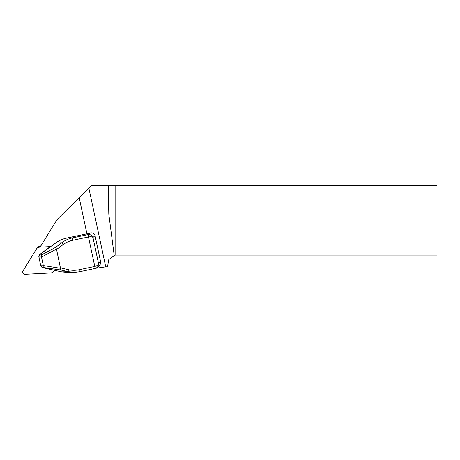 <?xml version="1.0" encoding="UTF-8"?>
<svg xmlns="http://www.w3.org/2000/svg" width="460" height="460" viewBox="0 0 460 460"><rect width="100%" height="100%" fill="white"/><g stroke="black" fill="none" stroke-linecap="round" stroke-linejoin="round"><path stroke-width="0.69" d="M95.893 268.243L105.742 266.852L88.86 188.105L79.189 197.673L86.946 233.829L83.375 234.565M79.189 197.673L58.161 218.471A13.875 13.719 -134.8 0 0 56.131 221.024L40.095 247.158M54.205 270.566L55.648 270.486M79.522 271.756L79.022 269.773L94.783 266.443L95.289 268.421L79.522 271.751L74.945 272.32L79.522 271.751L95.289 268.421L97.129 267.49L95.312 268.41L94.794 266.438C97.117 265.771 98.371 264.81 98.549 263.563L98.066 266.3L97.129 267.484L99.147 265.702C100.389 264.534 100.878 263.212 100.625 261.728L95.03 235.658C94.265 233.387 92.54 232.507 89.855 233.013L86.946 233.829M88.86 188.105L91.275 185.713L108.284 185.713L108.801 214.055L108.801 185.713L108.284 185.713M66.384 210.289A14.024 13.875 135.2 0 1 66.412 210.266A14.024 13.875 135.2 0 1 66.441 210.237L91.275 185.713M108.801 214.055L114.235 255.714L108.801 259.515L107.525 266.754L105.742 266.852M108.801 185.713L115.132 185.713L115.132 255.081L437 255.081L437 185.713L115.132 185.713M115.132 255.081L114.235 255.714M43.343 265.546L60.519 268.295L60.68 269.974L42.423 267.381L40.733 265.73L43.378 265.73L41.48 256.887L41.797 254.736L55.809 247.25L56.407 249.119L41.526 257.065M39.738 254.529L38.887 257.059L40.733 265.73M40.882 266.133L42.515 267.588L54.107 270.261L61.916 271.883L68.948 272.544M83.599 234.508L66.384 238.159C62.439 239.016 58.886 240.626 55.723 242.989L39.721 254.541L38.887 257.054M74.911 272.326L67.982 271.659L68.431 269.704C71.915 270.491 75.446 270.514 79.022 269.773M55.809 247.25L61.784 242.765C64.894 240.402 68.396 238.792 72.283 237.941L72.703 240.298C69.132 241.063 65.918 242.518 63.06 244.645L56.563 249.527L56.407 249.119M50.347 246.859A0.558 0.333 -116.1 0 1 50.433 246.778L55.718 242.966L61.784 242.765L63.06 244.645M44.505 267.386L43.378 265.73M60.519 268.295L56.563 249.527M55.74 242.978L55.718 242.966C58.92 240.597 62.474 238.993 66.384 238.159L72.283 237.941L88.061 234.606C90.562 234.41 92.195 235.37 92.96 237.492C92.356 236.768 90.861 236.595 88.475 236.963L72.703 240.298M89.855 233.013L88.044 234.611L88.464 236.963L88.061 234.606M38.836 256.536L39.715 254.518L49.208 247.417A0.558 0.333 -116.1 0 1 49.41 247.319M54.2 270.273A0.558 0.31 -81.8 0 1 54.107 270.256L41.889 267.335M40.882 245.87A4.163 4.117 -134.8 0 0 38.295 247.049L36.972 248.365A4.163 4.117 -134.8 0 0 36.374 249.119L23 270.911A2.219 2.196 -134.8 0 0 25.024 274.286L50.663 272.941A4.163 4.117 -134.8 0 0 53.935 270.998L54.366 270.302M50.778 246.594L39.646 247.181A4.163 4.117 -134.8 0 0 36.972 248.365M66.441 210.237L58.161 218.471M41.48 256.887L38.904 257.203M39.761 254.989L41.797 254.736M95.03 235.658L92.96 237.492L98.549 263.563L100.625 261.728M60.496 267.869L68.431 269.704M94.783 266.443L88.475 236.963M54.107 270.261A0.558 0.558 0 0 0 54.154 270.273L61.916 271.889L67.982 271.659L60.68 269.974M83.432 234.548L66.384 238.159M54.383 270.555L53.935 270.998M40.762 246.071L39.646 247.181M66.412 210.266L58.132 218.5M74.94 272.32L68.977 272.544L61.916 271.889M49.208 247.394A0.558 0.558 0 0 1 49.295 247.336L50.433 246.778M54.556 270.543L53.337 271.756"/></g></svg>
